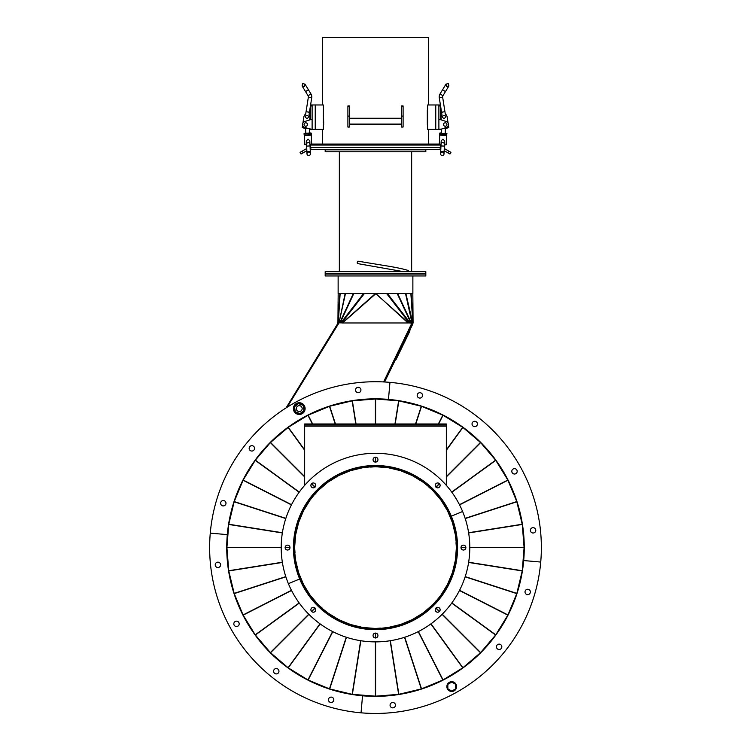 <?xml version="1.0" encoding="UTF-8"?>
<svg xmlns="http://www.w3.org/2000/svg" width="751" height="751" viewBox="0 0 751 751"><rect width="100%" height="100%" fill="white"/><g stroke="black" fill="none" stroke-linecap="round" stroke-linejoin="round"><path stroke-width="1.13" d="M375.622 466.737A80.855 80.855 0 0 1 456.355 547.648A80.855 80.855 0 0 1 375.5 628.446L375.5 629.178A81.587 81.587 0 0 0 457.087 547.648A81.587 81.587 0 0 0 375.622 466.005L375.622 466.737A80.855 80.855 0 0 0 375.5 466.737L375.5 466.005A81.587 81.587 0 0 0 293.913 547.526A81.587 81.587 0 0 0 375.378 629.178L375.378 628.446A80.855 80.855 0 0 0 375.5 628.446L375.594 628.465M375.5 628.465L375.5 629.667L362.724 628.662L350.135 625.649L338.185 620.692L327.201 613.952L317.42 605.578L309.102 595.834L302.4 584.907L297.462 573.013M432.933 604.508L435.88 601.044M436.688 600.443L440.696 595.412M375.866 628.446L380.4 628.089M381.395 628.23L387.788 627.507M388.511 627.395L400.142 624.597M400.827 624.372L411.886 619.791M412.534 619.462L422.729 613.21M423.32 612.788L432.416 605.015M441.128 594.82L447.38 584.616M447.709 583.968L452.28 572.919M452.506 572.224L455.303 560.593M455.416 559.88L456.355 547.958M432.416 490.159L428.952 487.202M428.352 486.404L423.32 482.395M456.355 547.226L455.998 542.691M456.139 541.696L455.416 535.303M455.303 534.581L452.506 522.949M452.28 522.255L447.709 511.206M447.38 510.558L441.128 500.363M440.696 499.772L432.933 490.675M422.729 481.964L412.534 475.712M411.886 475.383L400.827 470.802M400.142 470.577L388.511 467.789M387.788 467.676L375.866 466.737M375.5 466.709L375.5 465.517L388.408 466.531M318.067 490.675L315.12 494.13M314.312 494.74L310.304 499.772M375.134 466.737L370.6 467.094M369.605 466.953L363.212 467.676M362.489 467.789L350.858 470.577M350.173 470.802L339.114 475.383M338.466 475.712L328.271 481.964M327.68 482.395L318.584 490.159M309.872 500.363L303.62 510.558M303.291 511.206L298.72 522.255M298.494 522.949L295.697 534.581M295.584 535.303L294.645 547.226M318.584 605.015L322.048 607.972M322.648 608.779L327.68 612.788M294.645 547.958L295.002 552.492M294.861 553.487L295.584 559.88M295.697 560.593L298.494 572.224M298.72 572.919L303.291 583.968M303.62 584.616L309.872 594.82M310.304 595.412L318.067 604.508M328.271 613.21L338.466 619.462M339.114 619.791L350.173 624.372M350.858 624.597L362.489 627.395M363.212 627.507L375.134 628.446M375.5 466.737A80.855 80.855 0 0 0 294.645 547.526A80.855 80.855 0 0 0 375.378 628.446L375.5 628.474M443.794 679.467A148.52 148.52 0 0 0 447.925 677.252L447.925 677.252A148.52 148.52 0 0 0 461.996 668.315M463.592 667.16A148.52 148.52 0 0 0 479.823 653.295M481.213 651.915A148.52 148.52 0 0 0 495.078 635.675M496.223 634.088A148.52 148.52 0 0 0 507.385 615.886M508.277 614.14A148.52 148.52 0 0 0 516.444 594.417M517.045 592.548A148.52 148.52 0 0 0 522.029 571.793M522.339 569.849A148.52 148.52 0 0 0 524.01 548.568M524.01 546.606A148.52 148.52 0 0 0 522.339 525.325M522.029 523.391A148.52 148.52 0 0 0 517.045 502.626M516.444 500.767A148.52 148.52 0 0 0 508.277 481.044M507.385 479.288A148.52 148.52 0 0 0 496.223 461.086M495.078 459.499A148.52 148.52 0 0 0 481.213 443.268M479.823 441.879A148.52 148.52 0 0 0 463.592 428.014M461.996 426.859A148.52 148.52 0 0 0 443.794 415.707M442.048 414.815A148.52 148.52 0 0 0 422.325 406.648M420.457 406.038A148.52 148.52 0 0 0 399.701 401.053M397.767 400.752A148.52 148.52 0 0 0 376.476 399.072M383.808 381.94L412.29 323.371L412.947 323.69L384.606 381.977M269.787 443.268A148.52 148.52 0 0 0 257.377 457.566L257.18 457.415M374.524 399.072A148.52 148.52 0 0 0 353.233 400.752M351.299 401.053A148.52 148.52 0 0 0 330.543 406.038M328.675 406.648A148.52 148.52 0 0 0 308.952 414.815M307.206 415.707A148.52 148.52 0 0 0 289.004 426.859M287.408 428.014A148.52 148.52 0 0 0 271.177 441.879M338.71 323.371L338.091 322.986L286.065 407.906M338.091 322.986L338.861 323.137M410.985 323.371L412.29 323.371M248.769 469.685L253.509 462.456M287.473 407.014L286.976 406.422M409.192 322.968L411.97 322.855L383.611 381.93M287.473 406.732L339.03 322.855L341.696 322.855L340.879 322.855L363.578 293.547M337.931 322.864L338.175 293.547L337.931 322.855L338.476 322.958M412.524 322.958L413.069 322.855L412.825 293.547L413.069 322.864M338.034 322.874L338.814 323.08L338.053 322.855L339.893 293.547M338.954 322.977L338.307 322.855L340.137 293.547M345.131 293.547L339.03 322.864M341.808 322.968L408.45 322.968M342.55 322.968L375.913 293.622L407.896 322.855L410.121 322.855L387.422 293.547M412.524 322.939L411.839 323.127M412.186 323.08L412.693 322.855L405.869 293.547M410.863 293.547L412.843 322.874M412.966 322.874L411.107 293.547M375.8 293.735L408.563 322.855M375.2 293.735L342.437 322.855M412.872 275.955L412.872 293.547L338.128 293.547L338.128 275.955M394.754 274.002L325.183 274.002L325.183 275.955L425.817 275.955L425.817 274.002L394.754 274.002M257.377 457.566A148.52 148.52 0 0 0 255.922 459.499M254.777 461.086A148.52 148.52 0 0 0 250.167 467.911M249.304 470.013L248.975 469.807A148.52 148.52 0 0 0 243.615 479.288M442.048 680.359A148.52 148.52 0 0 1 422.325 688.536M420.457 689.136A148.52 148.52 0 0 1 399.701 694.121M397.767 694.431A148.52 148.52 0 0 1 376.476 696.102M374.524 696.102A148.52 148.52 0 0 1 353.233 694.431M351.299 694.121A148.52 148.52 0 0 1 330.543 689.136M328.675 688.536A148.52 148.52 0 0 1 308.952 680.359M307.206 679.467A148.52 148.52 0 0 1 289.004 668.315M287.408 667.16A148.52 148.52 0 0 1 271.177 653.295M269.787 651.915A148.52 148.52 0 0 1 255.922 635.675M254.777 634.088A148.52 148.52 0 0 1 243.615 615.886M242.723 614.14A148.52 148.52 0 0 1 234.556 594.417M233.955 592.548A148.52 148.52 0 0 1 228.971 571.793M228.661 569.849A148.52 148.52 0 0 1 226.99 548.568M226.99 546.606A148.52 148.52 0 0 1 228.661 525.325M228.971 523.391A148.52 148.52 0 0 1 233.955 502.626M234.556 500.767A148.52 148.52 0 0 1 242.723 481.044M527.465 594.632A2.685 2.685 0 0 0 530.375 592.182A2.685 2.685 0 0 0 527.934 589.272A2.685 2.685 0 0 0 525.024 591.713A2.685 2.685 0 0 0 527.465 594.632M498.899 649.493A2.685 2.685 0 0 0 501.818 647.052A2.685 2.685 0 0 0 499.368 644.142A2.685 2.685 0 0 0 496.458 646.583A2.685 2.685 0 0 0 498.899 649.493M392.529 707.855A2.685 2.685 0 0 0 395.439 705.414A2.685 2.685 0 0 0 392.989 702.504A2.685 2.685 0 0 0 390.079 704.945A2.685 2.685 0 0 0 392.529 707.855M361.043 712.821A165.858 165.858 0 0 0 540.729 562.048A165.858 165.858 0 0 0 389.957 382.362A165.858 165.858 0 0 0 210.271 533.135A165.858 165.858 0 0 0 361.043 712.821L362.536 695.783A148.764 148.764 0 0 0 523.691 560.556L540.729 562.048L523.691 560.556A148.764 148.764 0 0 0 388.464 399.391A148.764 148.764 0 0 0 227.309 534.628L210.271 533.135L227.309 534.628A148.764 148.764 0 0 0 362.536 695.783L361.043 712.821M375.5 629.178L375.566 629.667L388.276 628.662L400.865 625.649L412.815 620.692L423.799 613.952L433.58 605.578L441.898 595.834L448.6 584.907L453.538 573.013M375.622 466.005L375.622 465.526M438.612 612.027A2.441 2.441 0 0 1 435.42 610.704A2.441 2.441 0 0 1 436.744 607.512A2.441 2.441 0 0 1 439.936 608.836A2.441 2.441 0 0 1 438.612 612.027M464.371 549.845A2.441 2.441 0 0 1 461.18 548.521A2.441 2.441 0 0 1 462.503 545.329A2.441 2.441 0 0 1 465.695 546.653A2.441 2.441 0 0 1 464.371 549.845M314.256 612.027A2.441 2.441 0 0 1 311.064 610.704A2.441 2.441 0 0 1 312.388 607.512A2.441 2.441 0 0 1 315.58 608.836A2.441 2.441 0 0 1 314.256 612.027M376.439 637.787A2.441 2.441 0 0 1 373.247 636.463A2.441 2.441 0 0 1 374.561 633.271A2.441 2.441 0 0 1 377.753 634.595A2.441 2.441 0 0 1 376.439 637.787M462.616 511.506A94.288 94.288 0 0 1 411.586 634.698A94.288 94.288 0 0 1 288.384 583.668A94.288 94.288 0 0 1 339.414 460.476A94.288 94.288 0 0 1 462.616 511.506L451.332 516.181A82.075 82.075 0 0 1 406.911 623.414A82.075 82.075 0 0 1 299.668 579.002L288.384 583.668L299.668 579.002A82.075 82.075 0 0 1 344.089 471.759A82.075 82.075 0 0 1 451.332 516.181L462.616 511.506M524.085 547.629L469.788 547.592L524.085 547.545L522.274 524.451L516.782 501.574L507.892 480.133L495.773 460.344L480.64 442.602L462.841 427.385L442.865 415.153L421.311 406.244L398.64 400.818L375.603 399.006L352.36 400.818L329.689 406.244L307.948 415.247L288.159 427.385L270.36 442.602L255.293 460.25L243.108 480.133L234.152 501.771L228.726 524.451L226.915 547.545L281.212 547.592L226.915 547.629L228.726 570.732L234.218 593.609L243.108 615.05L255.227 634.839L270.36 652.581L288.159 667.799L308.041 679.984L329.586 688.902L352.257 694.346L375.603 696.177L398.743 694.346L421.518 688.864L443.052 679.927L462.841 667.799L480.49 652.732L495.773 634.839L507.892 615.05L516.782 593.609L522.274 570.732L524.085 547.629L469.788 547.629M388.398 466.54L400.865 469.535L412.703 474.435L423.799 481.231L433.58 489.596L441.86 499.293L448.629 510.333L453.557 522.227L456.552 534.684L457.575 547.592L456.552 560.49L453.529 573.013M297.471 573.013L294.448 560.49L293.425 547.592L294.448 534.684L297.462 522.161M290.008 547.592L285.117 547.592L290.008 547.592M290.008 547.629L285.117 547.629M281.212 547.629L226.915 547.629M465.883 547.592L460.992 547.592L465.883 547.592M465.883 547.629L460.992 547.629M297.471 522.17L302.4 510.267L309.14 499.293L317.513 489.511L327.314 481.147L338.297 474.425L350.201 469.506L362.724 466.512L375.434 465.517L375.5 466.005M460.992 547.545L465.883 547.545M469.788 547.545L524.085 547.545M226.915 547.545L281.212 547.545M285.117 547.545L290.008 547.545M223.535 500.551A2.685 2.685 0 0 0 220.625 502.992A2.685 2.685 0 0 0 223.066 505.902A2.685 2.685 0 0 0 225.976 503.461A2.685 2.685 0 0 0 223.535 500.551M252.101 445.681A2.685 2.685 0 0 0 249.182 448.122A2.685 2.685 0 0 0 251.632 451.041A2.685 2.685 0 0 0 254.542 448.591A2.685 2.685 0 0 0 252.101 445.681M358.471 387.319A2.685 2.685 0 0 0 355.561 389.769A2.685 2.685 0 0 0 358.011 392.679A2.685 2.685 0 0 0 360.921 390.229A2.685 2.685 0 0 0 358.471 387.319M389.957 382.362L388.464 399.391L389.957 382.362M375.378 629.178L375.378 629.657M422.541 395.627A2.685 2.685 0 0 0 420.1 392.717A2.685 2.685 0 0 0 417.19 395.157A2.685 2.685 0 0 0 419.631 398.068A2.685 2.685 0 0 0 422.541 395.627M477.401 424.184A2.685 2.685 0 0 0 474.961 421.273A2.685 2.685 0 0 0 472.05 423.714A2.685 2.685 0 0 0 474.491 426.634A2.685 2.685 0 0 0 477.401 424.184M517.167 471.572A2.685 2.685 0 0 0 514.726 468.662A2.685 2.685 0 0 0 511.816 471.102A2.685 2.685 0 0 0 514.257 474.012A2.685 2.685 0 0 0 517.167 471.572M535.763 530.563A2.685 2.685 0 0 0 533.323 527.653A2.685 2.685 0 0 0 530.413 530.093A2.685 2.685 0 0 0 532.853 533.003A2.685 2.685 0 0 0 535.763 530.563M328.459 699.557A2.685 2.685 0 0 0 330.9 702.467A2.685 2.685 0 0 0 333.81 700.026A2.685 2.685 0 0 0 331.369 697.116A2.685 2.685 0 0 0 328.459 699.557M273.599 670.99A2.685 2.685 0 0 0 276.039 673.9A2.685 2.685 0 0 0 278.95 671.46A2.685 2.685 0 0 0 276.509 668.55A2.685 2.685 0 0 0 273.599 670.99M233.833 623.612A2.685 2.685 0 0 0 236.274 626.522A2.685 2.685 0 0 0 239.184 624.072A2.685 2.685 0 0 0 236.743 621.161A2.685 2.685 0 0 0 233.833 623.612M215.237 564.611A2.685 2.685 0 0 0 217.677 567.521A2.685 2.685 0 0 0 220.587 565.081A2.685 2.685 0 0 0 218.147 562.17A2.685 2.685 0 0 0 215.237 564.611M312.388 483.156A2.441 2.441 0 0 1 315.58 484.47A2.441 2.441 0 0 1 314.256 487.662A2.441 2.441 0 0 1 311.064 486.338A2.441 2.441 0 0 1 312.388 483.156M286.629 545.329A2.441 2.441 0 0 1 289.82 546.653A2.441 2.441 0 0 1 288.497 549.845A2.441 2.441 0 0 1 285.305 548.521A2.441 2.441 0 0 1 286.629 545.329M436.744 483.156A2.441 2.441 0 0 1 439.936 484.47A2.441 2.441 0 0 1 438.612 487.662A2.441 2.441 0 0 1 435.42 486.338A2.441 2.441 0 0 1 436.744 483.156M374.561 457.397A2.441 2.441 0 0 1 377.753 458.72A2.441 2.441 0 0 1 376.439 461.912A2.441 2.441 0 0 1 373.247 460.588A2.441 2.441 0 0 1 374.561 457.397A2.441 2.441 0 0 0 375.5 462.09M409.577 330.628L410.008 330.844L407.877 335.237L396.124 359.4L395.693 359.185M428.511 37.55L428.511 104.971L428.511 37.55L322.489 37.55L322.489 104.971M428.511 129.397L428.511 144.051L428.511 129.397M323.352 124.506L323.352 129.397L312.116 129.397L312.116 104.971L323.352 104.971L323.681 124.506M323.352 122.798L323.352 111.561L323.681 122.798M427.319 124.441L427.319 109.928M427.319 111.561L427.319 122.798M347.901 123.042L347.901 108.388M403.099 108.388L403.099 123.042M439.495 145.027L439.495 144.399M311.505 144.051L439.495 144.051M427.648 109.928L427.648 104.971L438.884 104.971L438.884 129.397L441.485 129.031L441.306 132.993M427.648 124.441L427.648 129.397L438.884 129.397M427.648 111.561L427.648 122.798M347.901 106.604L347.901 105.947L349.365 105.947L349.365 106.604L347.901 106.604L347.901 127.022M349.365 106.604L349.365 127.022M401.635 106.604L401.635 105.947L403.099 105.947L403.099 106.604L401.635 106.604L401.635 127.022M403.099 106.604L403.099 127.022M440.349 112.171L440.349 107.534L440.349 112.171A2.403 2.403 0 0 0 441.447 111.514M445.23 122.798A1.709 1.709 0 0 1 446.939 124.506A1.709 1.709 0 0 1 445.23 126.224A1.709 1.709 0 0 1 443.522 124.506A1.709 1.709 0 0 1 445.23 122.798M438.884 105.947L438.884 119.625L440.349 119.625L440.349 104.971L438.884 104.971L438.884 105.947L440.349 105.947M440.349 119.625L446.197 121.484A3.173 3.173 0 0 1 446.197 127.539L440.349 129.397M442.555 89.782L445.474 91.556L442.94 95.734L448.91 85.924L446.554 86.496L445.981 84.15L440.02 93.959A5.614 5.614 0 0 0 439.269 97.752L441.56 112.228L444.939 111.692L442.649 97.217A2.197 2.197 0 0 1 442.94 95.734L440.02 93.959M448.385 124.891L448.779 127.407A8.984 8.984 0 0 1 443.306 128.459M444.01 115.325A1.464 1.464 0 0 1 445.474 116.79A1.464 1.464 0 0 1 444.01 118.254A1.464 1.464 0 0 1 442.546 116.79A1.464 1.464 0 0 1 444.01 115.325M441.419 119.963L440.997 117.269L441.935 114.64L441.56 112.228M444.855 111.214L445.315 114.105L447.023 116.311L448.112 123.173M448.779 127.407A8.984 8.984 0 0 1 445.427 128.477L445.212 133.171M441.09 117.006A2.929 2.929 0 0 1 441.898 114.753M445.39 114.199A2.929 2.929 0 0 1 446.854 116.095M443.944 118.254A1.464 1.464 0 0 1 442.546 116.724A1.464 1.464 0 0 1 444.076 115.325A1.464 1.464 0 0 1 445.474 116.856A1.464 1.464 0 0 1 443.944 118.254M441.41 133.284L445.08 133.453L445.014 134.833L446.845 134.917L443.165 135.03C439.401 134.861 439.401 134.861 443.165 135.03C446.929 135.208 446.929 135.208 443.165 135.03L439.513 134.579L439.579 133.199L440.508 132.955L441.41 133.284L441.353 134.664L440.424 134.908M442.977 139.113L444.611 140.897L444.461 144.192A1.709 1.483 2.6 0 0 441.044 144.032L441.194 140.737L442.977 139.113M440.593 153.748L440.95 145.938L444.367 146.098L444.113 151.702L440.696 151.552L440.593 153.748A1.709 1.709 0 0 1 442.377 152.115A1.709 1.709 0 0 0 440.593 153.748A1.709 1.709 0 0 0 442.217 155.532A1.709 1.709 0 0 0 444.01 153.899A1.709 1.709 0 0 0 442.377 152.115A1.709 1.709 0 0 1 444.01 153.899A1.709 1.709 0 0 1 442.217 155.532M445.014 134.833L441.353 134.664M439.513 134.579L439.739 135.124L446.573 135.433L446.911 133.537L439.579 133.199M445.08 133.453L446.911 133.537M310.651 109.74L310.651 112.171L310.651 109.74M305.77 126.224A1.709 1.709 0 0 1 304.061 124.506A1.709 1.709 0 0 1 305.77 122.798A1.709 1.709 0 0 1 307.478 124.506A1.709 1.709 0 0 1 305.77 126.224M312.116 104.971L310.651 104.971L310.651 119.625L312.116 119.625M309.515 111.749L309.065 114.64L310.003 117.269L309.581 119.963L310.651 119.625L304.803 121.484A3.173 3.173 0 0 0 304.803 127.539L312.116 129.397M309.694 132.993L309.515 129.031L310.651 129.397M305.526 91.556L308.06 95.734L305.526 91.556L308.445 89.782L305.019 84.15L304.446 86.496L302.09 85.924L305.526 91.556L302.09 85.924L302.662 83.577L305.019 84.15M310.98 93.959L308.06 95.734A2.197 2.197 0 0 1 308.351 97.217L311.731 97.752A5.614 5.614 0 0 0 310.98 93.959L308.445 89.782M308.351 97.217L306.061 111.692L309.44 112.228L311.731 97.752M306.99 118.254A1.464 1.464 0 0 1 305.526 116.79A1.464 1.464 0 0 1 306.99 115.325A1.464 1.464 0 0 1 308.454 116.79A1.464 1.464 0 0 1 306.99 118.254M306.061 111.692L305.685 114.105L303.977 116.311L302.888 123.173M302.615 124.891L302.221 127.407A8.984 8.984 0 0 0 307.694 128.459M309.102 114.753A2.929 2.929 0 0 1 309.91 117.006M304.146 116.095A2.929 2.929 0 0 1 305.61 114.199M307.056 118.254A1.464 1.464 0 0 1 305.526 116.856A1.464 1.464 0 0 1 306.99 115.325M309.647 134.664L311.008 134.889L307.835 135.03C311.599 134.861 311.599 134.861 307.835 135.03C304.071 135.208 304.071 135.208 307.835 135.03L304.155 134.917L304.089 133.537L304.99 133.209L309.59 133.284L309.647 134.664L305.084 135.161M306.389 140.897L308.023 139.113L309.806 140.737L309.956 144.032A1.709 1.483 -2.6 0 0 306.539 144.192L306.389 140.897M310.304 151.552L310.05 145.938L308.342 146.013L306.633 146.098L306.887 151.702L310.304 151.552L310.407 153.748A1.709 1.709 0 0 1 308.783 155.532A1.709 1.709 0 0 0 310.407 153.748A1.709 1.709 0 0 0 308.623 152.115A1.709 1.709 0 0 0 306.99 153.899A1.709 1.709 0 0 1 308.623 152.115M308.783 155.532A1.709 1.709 0 0 1 306.99 153.899A1.709 1.709 0 0 0 308.783 155.532M305.986 134.833L305.92 133.453M309.59 133.284L311.421 133.199L311.261 135.124L304.427 135.433L304.859 144.708L306.568 144.633M310.492 132.955L304.089 133.537M310.116 147.468L310.811 147.468L310.811 149.43L310.21 149.43M440.79 149.43L440.189 149.43L440.189 147.468L310.811 147.468L440.884 147.468M440.189 149.43L310.811 149.43M444.16 150.707L447.831 152.829L448.816 151.139L450.929 152.359L449.952 154.049L447.831 152.829M444.254 148.51L448.816 151.139M302.184 151.139L303.169 152.829L301.048 154.049L300.071 152.359L306.746 148.51M303.169 152.829L306.84 150.707M425.817 149.815L325.183 149.815L325.183 151.768L425.817 151.768L425.817 149.815M440.48 147.468L440.48 145.027L310.52 145.027L310.52 147.468M394.754 271.655L325.183 271.655L325.183 273.617L425.817 273.617L425.817 271.655L394.754 271.655M456.636 686.583A4.881 4.881 0 0 0 451.755 681.692A4.881 4.881 0 0 0 446.864 686.583A4.881 4.881 0 0 0 451.755 691.464A4.881 4.881 0 0 0 456.636 686.583M451.755 682.068L447.84 684.321L447.84 688.836L451.755 691.089L455.66 688.836L455.66 684.321L451.755 682.068M438.612 487.662A2.441 2.441 0 0 0 437.683 482.968A2.441 2.441 0 0 0 435.242 485.409M376.439 461.912A2.441 2.441 0 0 0 375.5 457.209M304.662 424.963L304.662 423.986L309.543 423.986L309.543 424.963L304.662 424.963L304.662 485.362M310.876 485.409A2.441 2.441 0 0 0 313.317 487.85M314.256 487.662A2.441 2.441 0 0 0 315.758 485.409M446.338 485.362L446.338 424.963L441.457 424.963L441.457 423.986L446.338 423.986L446.338 424.963M309.543 423.986L441.457 423.986M309.543 424.963L441.457 424.963M408.675 271.655A1.22 1.061 -71.7 0 0 408 270.407C402.555 268.745 394.453 267.074 383.686 265.413L358.077 261.198A1.22 0.582 100.3 0 0 357.269 262.399A1.22 0.582 100.3 0 0 357.645 263.601L403.494 271.655M296.354 409.06A2.929 2.929 0 0 0 299.715 411.492A2.929 2.929 0 0 0 302.146 408.131A2.929 2.929 0 0 0 298.785 405.709A2.929 2.929 0 0 0 296.354 409.06M299.32 403.925L299.33 403.475A5.126 5.126 0 0 1 304.315 407.784A5.126 5.126 0 0 1 300.062 413.66A5.126 5.126 0 0 1 294.185 409.417A5.126 5.126 0 0 1 298.438 403.531L294.505 406.789L295.312 411.801L300.053 413.613L303.995 410.412L303.188 405.399L298.447 403.587M305.037 407.671A5.867 5.867 0 0 1 300.175 414.392A5.867 5.867 0 0 1 293.463 409.53A5.867 5.867 0 0 1 298.316 402.808A5.867 5.867 0 0 1 305.037 407.671M364.395 293.547L341.696 322.855M345.469 293.547L339.02 322.855M339.687 322.855L353.327 293.547M353.796 293.547L340.165 322.855M409.304 322.855L386.605 293.547M410.835 322.855L397.204 293.547M397.673 293.547L411.313 322.855M411.98 322.855L405.531 293.547M375.622 465.658A81.934 81.934 0 0 1 377.725 465.686M386.108 466.352A81.934 81.934 0 0 1 390.511 467.047M398.687 469.009A81.934 81.934 0 0 1 402.93 470.389M410.694 473.599A81.934 81.934 0 0 1 414.665 475.627M421.837 480.02A81.934 81.934 0 0 1 425.441 482.64M431.834 488.103A81.934 81.934 0 0 1 434.989 491.257M440.452 497.65A81.934 81.934 0 0 1 443.071 501.255M447.465 508.418A81.934 81.934 0 0 1 449.483 512.398M452.703 520.161A81.934 81.934 0 0 1 454.083 524.405M456.045 532.572A81.934 81.934 0 0 1 456.739 536.984M457.397 545.357A81.934 81.934 0 0 1 457.397 549.816M456.739 558.2A81.934 81.934 0 0 1 456.045 562.602M454.083 570.779A81.934 81.934 0 0 1 452.703 575.022M449.483 582.785A81.934 81.934 0 0 1 447.465 586.756M443.071 593.928A81.934 81.934 0 0 1 440.452 597.533M434.989 603.926A81.934 81.934 0 0 1 431.834 607.08M425.441 612.534A81.934 81.934 0 0 1 421.837 615.163M414.665 619.547A81.934 81.934 0 0 1 410.694 621.575M402.93 624.794A81.934 81.934 0 0 1 398.687 626.174M390.511 628.136A81.934 81.934 0 0 1 386.108 628.831M377.725 629.488A81.934 81.934 0 0 1 375.5 629.516M375.603 633.084L375.603 637.965M375.603 641.88L375.603 696.177M468.643 562.236L522.274 570.732M522.236 570.938L468.615 562.443M465.207 576.627L516.848 593.403M516.782 593.609L465.141 576.824M459.556 590.305L507.939 614.947M507.836 615.135L459.462 590.493M451.839 602.922L495.773 634.839M495.641 635.008L451.717 603.1M436.031 607.972L439.485 611.417M442.245 614.187L480.64 652.581M480.49 652.732L442.095 614.337M439.335 611.567L435.88 608.122M431.008 623.809L462.916 667.733M462.747 667.855L430.839 623.931M418.401 631.553L443.052 679.927M442.865 680.03L418.213 631.647M404.742 637.233L421.518 688.864M421.311 688.93L404.536 637.299M390.351 640.697L398.847 694.328M398.64 694.356L390.144 640.734M375.397 696.177L375.397 641.88M375.397 637.965L375.397 633.084M360.855 640.734L352.36 694.356M352.153 694.328L360.649 640.697M346.464 637.299L329.689 688.93M329.482 688.864L346.258 637.233M332.787 631.647L308.135 680.03M307.948 679.927L332.599 631.553M320.161 623.931L288.253 667.855M288.084 667.733L319.992 623.809M315.12 608.122L311.665 611.567M308.905 614.337L270.51 652.732M270.36 652.581L308.755 614.187M311.515 611.417L314.969 607.972M299.283 603.1L255.359 635.008M255.227 634.839L299.161 602.922M291.538 590.493L243.164 615.135M243.061 614.947L291.444 590.305M285.859 576.824L234.218 593.609M234.152 593.403L285.793 576.627M282.385 562.443L228.764 570.938M228.726 570.732L282.357 562.236M375.397 462.09L375.397 457.209M375.397 423.986L375.397 399.006M282.357 532.947L228.726 524.451M228.764 524.245L282.385 532.731M285.793 518.556L234.152 501.771M234.218 501.574L285.859 518.35M291.444 504.879L243.061 480.227M243.164 480.039L291.538 504.691M299.161 492.252L255.227 460.344M255.359 460.166L299.283 492.083M314.969 487.211L311.515 483.757M304.662 476.904L270.36 442.602M270.51 442.452L304.662 476.603M311.665 483.606L315.12 487.061M304.662 450.271L288.084 427.441M288.253 427.319L304.662 449.905M312.407 423.986L307.948 415.247M308.135 415.153L312.641 423.986M335.228 423.986L329.482 406.31M329.689 406.244L335.453 423.986M355.814 423.986L352.153 400.856M352.36 400.818L356.03 423.986M375.603 399.006L375.603 423.986M375.603 457.209L375.603 462.09M394.97 423.986L398.64 400.818M398.847 400.856L395.186 423.986M415.547 423.986L421.311 406.244M421.518 406.31L415.772 423.986M438.359 423.986L442.865 415.153M443.052 415.247L438.593 423.986M446.338 449.905L462.747 427.319M462.916 427.441L446.338 450.271M435.88 487.061L439.335 483.606M446.338 476.603L480.49 442.452M480.64 442.602L446.338 476.904M439.485 483.757L436.031 487.211M451.717 492.083L495.641 460.166M495.773 460.344L451.839 492.252M459.462 504.691L507.836 480.039M507.939 480.227L459.556 504.879M465.141 518.35L516.782 501.574M516.848 501.771L465.207 518.556M468.615 532.731L522.236 524.245M522.274 524.451L468.643 532.947M375.378 629.516A81.934 81.934 0 0 1 373.275 629.488M364.892 628.831A81.934 81.934 0 0 1 360.489 628.136M352.313 626.174A81.934 81.934 0 0 1 348.07 624.794M340.306 621.575A81.934 81.934 0 0 1 336.335 619.547M329.163 615.163A81.934 81.934 0 0 1 325.558 612.534M319.166 607.08A81.934 81.934 0 0 1 316.011 603.926M310.548 597.533A81.934 81.934 0 0 1 307.929 593.928M303.535 586.756A81.934 81.934 0 0 1 301.517 582.785M298.297 575.022A81.934 81.934 0 0 1 296.917 570.779M294.955 562.602A81.934 81.934 0 0 1 294.261 558.2M293.603 549.816A81.934 81.934 0 0 1 293.603 545.357M294.261 536.984A81.934 81.934 0 0 1 294.955 532.572M296.917 524.405A81.934 81.934 0 0 1 298.297 520.161M301.517 512.398A81.934 81.934 0 0 1 303.535 508.418M307.929 501.255A81.934 81.934 0 0 1 310.548 497.65M316.011 491.257A81.934 81.934 0 0 1 319.166 488.103M325.558 482.64A81.934 81.934 0 0 1 329.163 480.02M336.335 475.627A81.934 81.934 0 0 1 340.306 473.599M348.07 470.389A81.934 81.934 0 0 1 352.313 469.009M360.489 467.047A81.934 81.934 0 0 1 364.892 466.352M373.275 465.686A81.934 81.934 0 0 1 375.5 465.658M315.242 104.971L315.242 129.397M435.758 104.971L435.758 129.397M347.901 116.105L349.365 116.105M401.635 116.105L403.099 116.105M439.269 97.752L442.649 97.217M441.41 116.114L441.579 115.645M439.542 144.652L441.025 144.474M444.432 144.633L445.887 144.943M310.651 105.947L312.116 105.947M309.421 115.645L309.59 116.114M309.975 144.474L311.458 144.652M304.662 426.136L446.338 426.136M322.489 129.397L322.489 144.051M347.901 127.041L349.365 127.041M401.635 127.041L403.099 127.041M349.365 118.245L401.635 118.245M349.365 124.112L401.635 124.112M440.846 107.731A2.403 2.403 0 0 0 440.349 107.534M448.91 85.924L448.338 83.577L445.981 84.15M446.573 135.433L446.141 144.708M444.367 146.098L444.461 144.192M439.739 135.124L439.326 144.051M440.95 145.938L441.044 144.032M444.113 151.702L444.01 153.899M309.553 111.514A2.403 2.403 0 0 0 310.651 112.171M310.651 107.534L310.651 107.534A2.403 2.403 0 0 0 310.154 107.731M305.788 133.171L305.573 128.477M310.05 145.938L309.956 144.032M311.261 135.124L311.674 144.051M304.427 135.433L304.155 134.917M306.633 146.098L306.539 144.192M306.887 151.702L306.99 153.899M411.651 151.768L411.651 271.655M339.349 151.768L339.349 271.655"/></g></svg>

